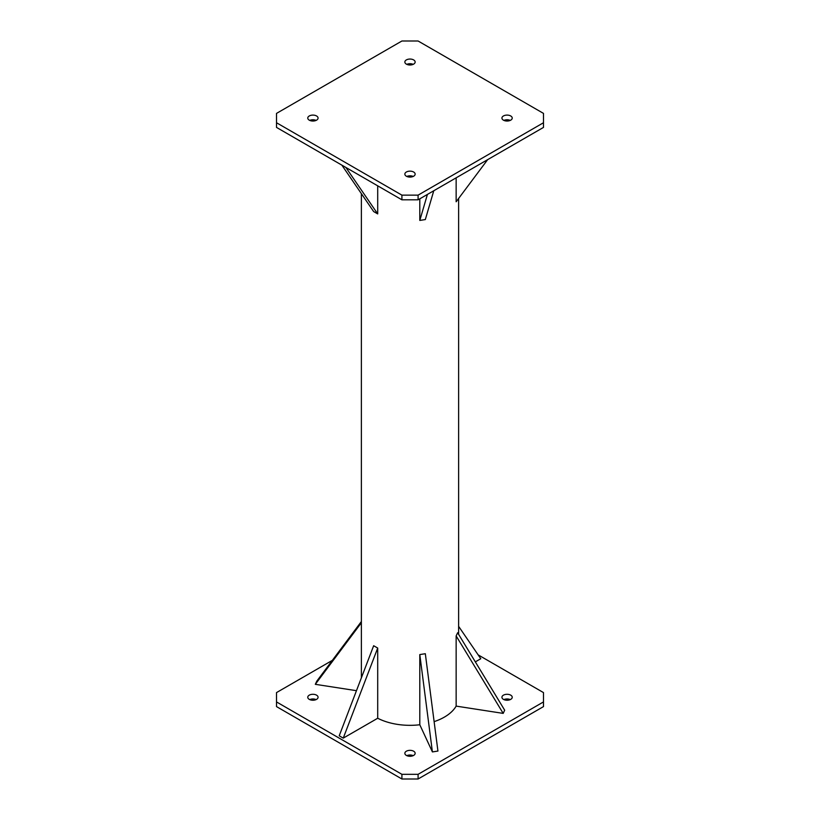 <?xml version="1.0" encoding="UTF-8"?>
<svg xmlns="http://www.w3.org/2000/svg" width="820" height="820" viewBox="0 0 820 820"><rect width="100%" height="100%" fill="white"/><g stroke="black" fill="none" stroke-linecap="round" stroke-linejoin="round"><path stroke-width="1.23" d="M478.142 654.862L543.486 692.592L543.486 701.93L418.087 774.326L401.913 774.326L276.514 701.93L276.514 692.592L332.346 660.356M361.374 621.539L316.807 681.133L315.321 684.321L356.464 690.686M458.626 626.357L480.786 658.726L475.333 661.873M503.193 713.39L504.679 710.202L457.632 632.732L456.145 635.92L503.193 713.39L456.145 706.112L456.145 635.92M434.118 721.641A48.626 28.075 0 0 0 456.145 706.112M432.406 751.919L437.931 751.069L425.324 653.714L419.799 654.575L432.406 751.919L419.799 724.757L419.799 654.575M377.702 718.248L377.702 648.056L373.654 645.729L339.213 735.796L343.252 738.133L377.702 718.248A48.626 28.075 0 0 0 419.799 724.757M314.367 700.116A5.145 2.972 0 0 0 318.068 697.256A5.145 2.972 0 0 0 311.467 694.407A5.145 2.972 0 0 0 307.766 697.256A5.145 2.972 0 0 0 314.367 700.116M414.94 752.473A5.145 2.972 0 0 0 409.272 750.372A5.145 2.972 0 0 0 404.854 753.313A5.145 2.972 0 0 0 405.059 754.144A5.145 2.972 0 0 0 410.728 756.255A5.145 2.972 0 0 0 415.145 753.313A5.145 2.972 0 0 0 414.94 752.473M505.632 694.407A5.145 2.972 0 0 0 501.932 697.256A5.145 2.972 0 0 0 508.533 700.116A5.145 2.972 0 0 0 512.233 697.256A5.145 2.972 0 0 0 505.632 694.407M543.486 701.93L543.486 706.604L418.087 779L401.913 779L276.514 706.604L276.514 701.93M316.1 699.593A5.145 2.972 0 0 0 311.467 699.081A5.145 2.972 0 0 0 309.734 699.593M413.188 755.65A5.145 2.972 0 0 0 406.812 755.65M510.265 699.593A5.145 2.972 0 0 0 505.632 699.081A5.145 2.972 0 0 0 503.9 699.593M401.913 774.326L401.913 779M418.087 774.326L418.087 779M361.374 622.749L315.321 684.321M343.252 738.133L377.702 648.056M414.94 61.182A5.145 2.972 180 0 1 415.145 62.023A5.145 2.972 180 0 1 410.728 64.965A5.145 2.972 180 0 1 405.059 62.853A5.145 2.972 180 0 1 404.854 62.023A5.145 2.972 180 0 1 409.272 59.081A5.145 2.972 180 0 1 414.94 61.182M543.486 122.744L543.486 127.407L418.087 199.813L401.913 199.813L276.514 127.407L276.514 113.396L401.913 41L418.087 41L543.486 113.396L543.486 122.744L418.087 195.139L401.913 195.139L276.514 122.744M413.188 64.349A5.145 2.972 0 0 0 406.812 64.349M316.1 120.407A5.145 2.972 0 0 0 311.467 119.884A5.145 2.972 0 0 0 309.734 120.407M413.188 176.454A5.145 2.972 0 0 0 406.812 176.454M510.265 120.407A5.145 2.972 0 0 0 505.632 119.884A5.145 2.972 0 0 0 503.9 120.407M314.367 120.919A5.145 2.972 0 0 0 318.068 118.07A5.145 2.972 0 0 0 311.467 115.22A5.145 2.972 0 0 0 307.766 118.07A5.145 2.972 0 0 0 314.367 120.919M414.94 173.286A5.145 2.972 0 0 0 409.272 171.175A5.145 2.972 0 0 0 404.854 174.117A5.145 2.972 0 0 0 405.059 174.957A5.145 2.972 0 0 0 410.728 177.058A5.145 2.972 0 0 0 415.145 174.117A5.145 2.972 0 0 0 414.94 173.286M505.632 115.22A5.145 2.972 0 0 0 501.932 118.07A5.145 2.972 0 0 0 508.533 120.919A5.145 2.972 0 0 0 512.233 118.07A5.145 2.972 0 0 0 505.632 115.22M401.913 195.139L401.913 199.813M418.087 195.139L418.087 199.813M456.145 177.837L456.145 201.771L487.654 159.644M427.415 194.422L419.799 220.426L425.324 219.565L433.77 190.752M419.799 220.426L419.799 198.819M341.858 165.138L373.654 211.57L377.702 213.907L345.896 167.475M377.702 213.907L377.702 185.832M361.374 677.832L361.374 193.643M458.626 634.372L458.626 198.46"/></g></svg>
